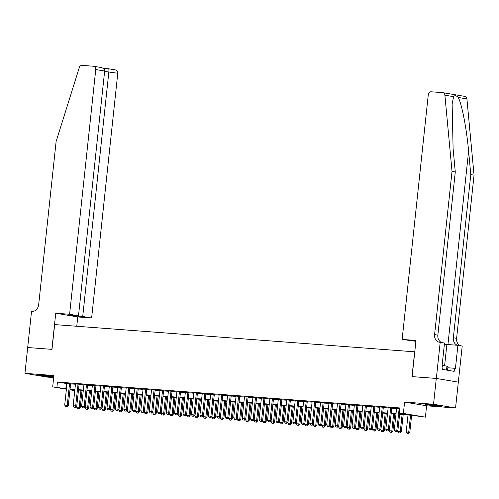 <?xml version="1.0" encoding="UTF-8"?>
<svg xmlns="http://www.w3.org/2000/svg" width="499" height="499" viewBox="0 0 499 499"><rect width="100%" height="100%" fill="white"/><g stroke="black" fill="none" stroke-linecap="round" stroke-linejoin="round"><path stroke-width="0.75" d="M53.78 376.583A8.109 0.356 -173.9 0 0 42.303 375.254A8.109 0.356 -173.9 0 0 38.885 375.179A8.109 0.356 -173.9 0 0 43.22 375.959A8.109 0.356 -173.9 0 0 51.59 376.826A8.109 0.356 -173.9 0 0 53.742 376.957M438.203 406.074A8.109 0.356 -173.9 0 0 441.621 406.149A8.109 0.356 -173.9 0 0 437.292 405.369A8.109 0.356 -173.9 0 0 428.922 404.502A8.109 0.356 -173.9 0 0 425.497 404.427A8.109 0.356 -173.9 0 0 429.832 405.207A8.109 0.356 -173.9 0 0 438.203 406.074M74.775 390.623L69.991 389.825M27.67 347.529L51.877 349.356L55.738 313.216L69.598 314.264L95.752 69.536A3.119 2.539 -80.4 0 0 93.737 66.267A3.119 2.539 -80.4 0 0 93.55 66.242L82.017 65.369A3.119 2.539 -80.4 0 0 79.304 67.54L56.119 141.485L38.679 304.639A7.279 5.926 99.6 0 1 31.992 311.42L31.531 311.382L24.95 373.346L46.975 377.069L53.674 377.581M27.707 347.529L52.002 349.369L54.653 324.587L414.65 351.82L411.999 376.602L436.294 378.442L458.319 382.165L455.556 407.982L433.537 404.252L404.595 402.063L403.379 413.421L425.404 417.152L412.249 415.318L399.605 414.363M404.595 402.063L426.614 405.793L455.556 407.982M426.614 405.793L425.404 417.152M436.294 378.442L433.537 404.252M70.652 383.594L67.041 383.313M79.104 384.23L75.486 383.956M87.556 384.872L83.938 384.592M96.008 385.509L92.39 385.234M104.459 386.151L100.842 385.87M112.905 386.787L109.293 386.513M121.357 387.43L117.739 387.149M129.809 388.066L126.191 387.792M138.26 388.709L134.643 388.428M146.712 389.345L143.094 389.07M155.158 389.987L151.546 389.707M163.61 390.623L159.992 390.349M172.061 391.266L168.444 390.985M180.513 391.902L176.896 391.628M188.965 392.545L185.347 392.264M197.411 393.181L193.799 392.906M205.862 393.823L202.245 393.543M214.314 394.459L210.697 394.185M222.766 395.102L219.148 394.821M231.218 395.738L227.6 395.464M239.663 396.381L236.052 396.1M248.115 397.017L244.498 396.742M256.567 397.653L252.949 397.379M265.019 398.296L261.401 398.021M273.471 398.932L269.853 398.657M281.923 399.574L278.305 399.3M290.368 400.21L286.75 399.936M298.82 400.853L295.202 400.578M307.272 401.489L303.654 401.215M315.724 402.132L312.106 401.857M324.175 402.768L320.558 402.493M332.621 403.41L329.003 403.136M341.073 404.047L337.455 403.772M349.525 404.689L345.907 404.415M357.976 405.325L354.359 405.051M366.428 405.968L362.81 405.693M374.874 406.604L371.262 406.329M383.326 407.246L379.708 406.972M391.777 407.883L388.16 407.608M399.643 413.977L408.082 414.613L399.156 413.103L399.705 407.939L57.454 382.053L67.009 383.606M70.621 383.881L75.455 384.249M79.073 384.523L83.907 384.885M87.525 385.159L92.359 385.527M95.976 385.802L100.81 386.164M104.428 386.438L109.262 386.806M112.874 387.081L117.708 387.442M121.326 387.717L126.16 388.085M129.777 388.359L134.611 388.721M138.229 388.995L143.063 389.363M146.681 389.638L151.515 390M155.127 390.274L159.961 390.642M163.578 390.917L168.412 391.278M172.03 391.553L176.864 391.921M180.482 392.195L185.316 392.557M188.934 392.832L193.768 393.2M197.386 393.474L202.214 393.836M205.831 394.11L210.665 394.478M214.283 394.753L219.117 395.114M222.735 395.389L227.569 395.757M231.187 396.025L236.021 396.393M239.639 396.668L244.466 397.036M248.084 397.304L252.918 397.672M256.536 397.946L261.37 398.314M264.988 398.582L269.822 398.951M273.44 399.225L278.274 399.593M281.891 399.861L286.719 400.229M290.337 400.504L295.171 400.872M298.789 401.14L303.623 401.508M307.241 401.782L312.075 402.15M315.692 402.419L320.526 402.787M324.144 403.061L328.972 403.429M332.59 403.697L337.424 404.065M341.042 404.34L345.876 404.701M349.493 404.976L354.327 405.344M357.945 405.618L362.779 405.98M366.397 406.255L371.231 406.623M374.843 406.897L379.677 407.259M383.294 407.533L388.128 407.901M391.746 408.176L396.58 408.538M399.662 408.344L396.611 408.251M66.404 389.214L52.682 386.893L53.892 375.535L24.95 373.346M52.682 386.893L66.454 388.771M57.454 382.053L56.905 387.212M399.156 413.103L403.379 413.421M74.862 389.8L70.028 389.432L74.819 390.243M395.988 414.089L391.154 413.727M387.536 413.453L382.702 413.085M379.084 412.81L374.25 412.448M370.632 412.174L365.804 411.806M362.187 411.532L357.353 411.17M353.735 410.895L348.901 410.527M345.283 410.253L340.449 409.891M336.831 409.617L331.997 409.249M328.379 408.974L323.545 408.612M319.934 408.338L315.1 407.97M311.482 407.695L306.648 407.334M303.03 407.059L298.196 406.691M294.578 406.417L289.744 406.055M286.127 405.781L281.293 405.413M277.681 405.138L272.847 404.776M269.229 404.502L264.395 404.134M260.777 403.859L255.943 403.498M252.326 403.223L247.492 402.855M243.874 402.581L239.04 402.219M235.428 401.945L230.594 401.576M226.976 401.302L222.142 400.94M218.525 400.666L213.691 400.298M210.073 400.023L205.239 399.662M201.621 399.387L196.787 399.019M193.175 398.745L188.341 398.383M184.724 398.108L179.889 397.74M176.272 397.466L171.438 397.104M167.82 396.83L162.986 396.462M159.368 396.187L154.534 395.826M150.916 395.551L146.088 395.183M142.471 394.909L137.637 394.547M134.019 394.272L129.185 393.904M125.567 393.63L120.733 393.268M117.115 392.994L112.281 392.626M108.663 392.357L103.836 391.989M100.218 391.715L95.384 391.347M91.766 391.079L86.932 390.711M83.314 390.436L78.48 390.068M70.072 389.045L74.906 389.413M78.524 389.682L83.358 390.05M86.976 390.324L91.804 390.692M95.421 390.96L100.255 391.328M103.873 391.603L108.707 391.971M112.325 392.239L117.159 392.607M120.777 392.881L125.611 393.249M129.229 393.518L134.063 393.886M137.674 394.16L142.508 394.522M146.126 394.796L150.96 395.164M154.578 395.439L159.412 395.801M163.03 396.075L167.864 396.443M171.481 396.717L176.315 397.079M179.927 397.354L184.761 397.722M188.379 397.996L193.213 398.358M196.831 398.632L201.665 399M205.282 399.275L210.116 399.637M213.734 399.911L218.568 400.279M222.18 400.554L227.014 400.915M230.632 401.19L235.466 401.558M239.083 401.832L243.917 402.194M247.535 402.468L252.369 402.836M255.987 403.111L260.821 403.473M264.433 403.747L269.267 404.115M272.884 404.39L277.718 404.751M281.336 405.026L286.17 405.394M289.788 405.668L294.622 406.03M298.24 406.305L303.074 406.673M306.692 406.947L311.519 407.309M315.137 407.583L319.971 407.951M323.589 408.226L328.423 408.587M332.041 408.862L336.875 409.23M340.493 409.504L345.327 409.866M348.944 410.141L353.772 410.509M357.39 410.783L362.224 411.145M365.842 411.419L370.676 411.787M374.294 412.062L379.128 412.424M382.745 412.698L387.58 413.066M391.197 413.34L396.025 413.702M66.386 383.563L65.831 388.727M395.22 431.492L396.668 431.616L395.22 431.492L394.285 430.026L396.624 408.113M399.163 408.307L396.817 430.213L397.89 430.394L396.668 431.616M399.73 413.203L397.89 430.394M394.285 430.026L396.817 430.213L396.487 431.585M408.007 415L406.186 432.034L408.725 432.228L410.546 415.193M408.394 433.6L407.122 433.5L408.569 433.631L408.725 432.228L409.791 432.408L411.625 415.274M406.186 432.034L407.122 433.5M408.569 433.631L409.791 432.408M447.572 370.252L447.946 366.715L446.942 366.116L442.114 365.505M446.524 370.071L446.942 366.116M464.706 96.382A3.119 2.539 99.6 0 1 464.893 96.407A3.119 2.539 99.6 0 1 466.914 98.921L474.05 175.161L470.794 174.613L468.605 151.234C466.671 128.917 461.762 103.518 458.207 97.448C456.211 95.446 454.676 95.184 453.603 96.669L452.138 104.048L453.098 148.608L455.288 171.987L437.854 335.141A7.279 5.926 -80.4 0 0 441.796 342.57M402.132 339.42L428.285 94.691A3.119 2.539 -80.4 0 1 431.148 91.785L442.688 92.658A3.119 2.539 -80.4 0 1 442.875 92.677A3.119 2.539 -80.4 0 1 444.896 95.197L452.025 171.438L434.592 334.592A7.279 5.926 -80.4 0 0 439.295 342.214A7.279 5.926 -80.4 0 0 439.738 342.264L440.199 342.302L436.338 378.442L412.124 376.614L415.991 340.468L402.132 339.42L415.898 341.297M440.199 342.302L444.515 343.031L442.045 366.16L442.993 366.322L442.663 369.422L454.152 371.362L454.483 368.268L455.437 368.43L457.907 345.296L462.224 346.025L458.319 382.165M458.356 382.165L436.338 378.442M455.288 171.987L452.025 171.438M474.05 175.161L456.616 338.316A7.279 5.926 -80.4 0 0 460.558 345.745M457.539 345.271A7.279 5.926 -80.4 0 1 453.354 337.767L470.794 174.613M415.854 341.74L415.255 341.64L415.86 341.684M415.255 341.64L415.293 341.247M457.907 345.296L446.879 344.46A11.695 0.511 6.1 0 1 444.384 344.254M454.483 368.268L447.834 367.763M69.598 314.264L78.499 315.773L71.482 315.237L75.711 315.954L82.722 316.485L91.623 317.994L117.776 73.259L104.609 71.432M82.722 316.485L108.876 71.756C109.032 69.891 108.888 68.899 108.458 68.768L103.187 68.363L108.458 68.768M76.765 326.259L77.763 316.94L91.623 317.994M55.738 313.216L77.763 316.94M78.499 315.773L104.653 71.039L95.752 69.536M115.568 69.972A3.119 2.539 99.6 0 1 115.762 69.991A3.119 2.539 99.6 0 1 117.776 73.259M75.711 315.954L75.748 315.561M104.653 71.039C104.578 69.136 103.243 67.939 100.661 67.446L93.737 66.267M386.769 430.849L388.216 430.974L386.769 430.849L385.833 429.383L388.172 407.471M390.711 407.664L388.365 429.577L389.438 429.758L388.216 430.974M391.79 407.752L389.438 429.758M385.833 429.383L388.365 429.577L388.035 430.943M378.317 430.213L379.764 430.338L378.317 430.213L377.381 428.747L379.727 406.835M382.259 407.028L379.92 428.934L380.986 429.115L379.764 430.338M383.344 407.109L380.986 429.115M377.381 428.747L379.92 428.934L379.589 430.306M369.871 429.57L371.312 429.695L369.871 429.57L368.929 428.105L371.275 406.192M373.807 406.386L371.468 428.298L372.541 428.479L371.312 429.695M374.892 406.473L372.541 428.479M368.929 428.105L371.468 428.298L371.137 429.67M361.419 428.934L362.867 429.059L361.419 428.934L360.484 427.468L362.823 405.556M365.355 405.749L363.016 427.655L364.089 427.836L362.867 429.059M366.441 405.83L364.089 427.836M360.484 427.468L363.016 427.655L362.686 429.028M397.84 430.45L397.734 431.398L400.273 431.591L402.094 414.55M399.942 432.957L398.676 432.864L400.117 432.989L400.273 431.591L401.346 431.772L403.173 414.632M397.734 431.398L398.676 432.864M400.117 432.989L401.346 431.772M389.388 429.807L389.289 430.756L391.821 430.949L393.642 413.914M391.49 432.321L390.224 432.221L391.671 432.352L391.821 430.949L392.894 431.13L394.721 413.995M389.289 430.756L390.224 432.221M391.671 432.352L392.894 431.13M380.937 429.171L380.837 430.119L383.369 430.313L385.191 413.272M383.039 431.679L381.772 431.585L383.22 431.71L383.369 430.313L384.442 430.494L386.276 413.353M380.837 430.119L381.772 431.585M383.22 431.71L384.442 430.494M372.485 428.529L372.385 429.483L374.917 429.67L376.739 412.636M374.587 431.042L373.321 430.949L374.768 431.074L374.917 429.67L375.99 429.851L377.824 412.717M372.385 429.483L373.321 430.949M374.768 431.074L375.99 429.851M352.968 428.292L354.415 428.416L352.968 428.292L352.032 426.826L354.371 404.914M356.91 405.107L354.564 427.019L355.637 427.2L354.415 428.416M357.989 405.194L355.637 427.2M352.032 426.826L354.564 427.019L354.234 428.392M364.033 427.893L363.933 428.841L366.472 429.034L368.293 411.993M366.141 430.4L364.869 430.306L366.316 430.431L366.472 429.034L367.538 429.215L369.372 412.074M363.933 428.841L364.869 430.306M366.316 430.431L367.538 429.215M344.516 427.655L345.963 427.78L344.516 427.655L343.58 426.19L345.919 404.277M348.458 404.471L346.113 426.377L347.185 426.558L345.963 427.78M349.537 404.552L347.185 426.558M343.58 426.19L346.113 426.377L345.782 427.749M355.587 427.25L355.481 428.204L358.02 428.392L359.841 411.357M357.689 429.764L356.423 429.67L357.864 429.795L358.02 428.392L359.093 428.572L360.92 411.438M355.481 428.204L356.423 429.67M357.864 429.795L359.093 428.572M336.064 427.013L337.511 427.138L336.064 427.013L335.128 425.547L337.474 403.635M340.006 403.828L337.667 425.741L338.734 425.921L337.511 427.138M341.085 403.916L338.734 425.921M335.128 425.547L337.667 425.741L337.336 427.113M347.136 426.614L347.036 427.562L349.568 427.755L351.39 410.714M349.238 429.121L347.971 429.028L349.419 429.152L349.568 427.755L350.641 427.936L352.469 410.796M347.036 427.562L347.971 429.028M349.419 429.152L350.641 427.936M327.618 426.377L329.059 426.502L327.618 426.377L326.677 424.911L329.022 402.999M331.554 403.192L329.215 425.098L330.288 425.279L329.059 426.502M332.64 403.273L330.288 425.279M326.677 424.911L329.215 425.098L328.885 426.47M338.684 425.971L338.584 426.926L341.116 427.113L342.938 410.078M340.786 428.485L339.52 428.392L340.967 428.516L341.116 427.113L342.189 427.294L344.023 410.159M338.584 426.926L339.52 428.392M340.967 428.516L342.189 427.294M319.167 425.734L320.614 425.859L319.167 425.734L318.231 424.269L320.57 402.356M323.103 402.55L320.763 424.462L321.836 424.643L320.614 425.859M324.188 402.637L321.836 424.643M318.231 424.269L320.763 424.462L320.433 425.834M330.232 425.335L330.132 426.283L332.665 426.477L334.486 409.436M332.334 427.843L331.068 427.749L332.515 427.874L332.665 426.477L333.737 426.657L335.571 409.517M330.132 426.283L331.068 427.749M332.515 427.874L333.737 426.657M310.715 425.098L312.162 425.223L310.715 425.098L309.779 423.632L312.118 401.72M314.657 401.913L312.312 423.819L313.384 424L312.162 425.223M315.736 401.994L313.384 424M309.779 423.632L312.312 423.819L311.981 425.192M321.78 424.693L321.68 425.647L324.219 425.834L326.04 408.8M323.888 427.206L322.616 427.113L324.063 427.238L324.219 425.834L325.286 426.015L327.119 408.881M321.68 425.647L322.616 427.113M324.063 427.238L325.286 426.015M302.263 424.456L303.71 424.58L302.263 424.456L301.327 422.99L303.666 401.077M306.205 401.271L303.86 423.183L304.933 423.364L303.71 424.58M307.284 401.358L304.933 423.364M301.327 422.99L303.86 423.183L303.529 424.555M313.335 424.056L313.229 425.005L315.767 425.198L317.589 408.157M315.437 426.564L314.17 426.47L315.611 426.595L315.767 425.198L316.84 425.379L318.668 408.238M313.229 425.005L314.17 426.47M315.611 426.595L316.84 425.379M293.811 423.819L295.258 423.944L293.811 423.819L292.876 422.354L295.221 400.441M297.753 400.635L295.414 422.541L296.481 422.728L295.258 423.944M298.832 400.716L296.481 422.728M292.876 422.354L295.414 422.541L295.084 423.913M304.883 423.414L304.783 424.368L307.315 424.555L309.137 407.521M306.985 425.928L305.719 425.834L307.166 425.959L307.315 424.555L308.388 424.736L310.216 407.602M304.783 424.368L305.719 425.834M307.166 425.959L308.388 424.736M285.366 423.177L286.806 423.302L285.366 423.177L284.424 421.711L286.769 399.799M289.301 399.992L286.962 421.904L288.035 422.085L286.806 423.302M290.387 400.079L288.035 422.085M284.424 421.711L286.962 421.904L286.632 423.277M296.431 422.778L296.331 423.726L298.864 423.919L300.685 406.878M298.533 425.285L297.267 425.192L298.714 425.316L298.864 423.919L299.936 424.1L301.77 406.959M296.331 423.726L297.267 425.192M298.714 425.316L299.936 424.1M276.914 422.541L278.361 422.665L276.914 422.541L275.978 421.075L278.317 399.163M280.85 399.356L278.511 421.262L279.583 421.449L278.361 422.665M281.935 399.437L279.583 421.449M275.978 421.075L278.511 421.262L278.18 422.634M287.979 422.135L287.879 423.09L290.412 423.277L292.233 406.242M290.081 424.649L288.815 424.555L290.262 424.68L290.412 423.277L291.485 423.458L293.318 406.323M287.879 423.09L288.815 424.555M290.262 424.68L291.485 423.458M268.462 421.898L269.909 422.023L268.462 421.898L267.526 420.432L269.865 398.52M272.404 398.713L270.059 420.626L271.132 420.807L269.909 422.023M273.483 398.801L271.132 420.807M267.526 420.432L270.059 420.626L269.728 421.998M279.527 421.499L279.428 422.447L281.966 422.641L283.788 405.6M281.636 424.013L280.363 423.913L281.81 424.038L281.966 422.641L283.033 422.821L284.867 405.681M279.428 422.447L280.363 423.913M281.81 424.038L283.033 422.821M260.01 421.262L261.457 421.387L260.01 421.262L259.075 419.796L261.414 397.884M263.952 398.077L261.607 419.983L262.68 420.17L261.457 421.387M265.031 398.158L262.68 420.17M259.075 419.796L261.607 419.983L261.276 421.356M271.082 420.857L270.976 421.811L273.514 421.998L275.336 404.963M273.184 423.37L271.918 423.277L273.358 423.401L273.514 421.998L274.587 422.179L276.415 405.045M270.976 421.811L271.918 423.277M273.358 423.401L274.587 422.179M251.558 420.62L253.005 420.744L251.558 420.62L250.623 419.154L252.968 397.241M255.5 397.435L253.161 419.347L254.228 419.528L253.005 420.744M256.58 397.522L254.228 419.528M250.623 419.154L253.161 419.347L252.831 420.719M262.63 420.22L262.53 421.168L265.063 421.362L266.884 404.321M264.732 422.734L263.466 422.634L264.913 422.759L265.063 421.362L266.135 421.543L267.963 404.408M262.53 421.168L263.466 422.634M264.913 422.759L266.135 421.543M243.113 419.983L244.554 420.108L243.113 419.983L242.171 418.518L244.516 396.605M247.049 396.799L244.71 418.711L245.782 418.892L244.554 420.108M248.134 396.88L245.782 418.892M242.171 418.518L244.71 418.711L244.379 420.077M254.178 419.578L254.078 420.532L256.611 420.719L258.432 403.685M256.28 422.092L255.014 421.998L256.461 422.123L256.611 420.719L257.684 420.9L259.517 403.766M254.078 420.532L255.014 421.998M256.461 422.123L257.684 420.9M234.661 419.341L236.108 419.472L234.661 419.341L233.725 417.875L236.064 395.969M238.597 396.156L236.258 418.068L237.331 418.249L236.108 419.472M239.682 396.243L237.331 418.249M233.725 417.875L236.258 418.068L235.927 419.441M245.726 418.942L245.627 419.89L248.159 420.083L249.98 403.042M247.828 421.455L246.562 421.356L248.009 421.48L248.159 420.083L249.232 420.264L251.066 403.13M245.627 419.89L246.562 421.356M248.009 421.48L249.232 420.264M226.209 418.705L227.656 418.829L226.209 418.705L225.274 417.239L227.613 395.327M230.151 395.52L227.806 417.432L228.879 417.613L227.656 418.829M231.23 395.601L228.879 417.613M225.274 417.239L227.806 417.432L227.475 418.798M237.274 418.299L237.175 419.254L239.713 419.441L241.528 402.406M239.383 420.813L238.11 420.719L239.557 420.844L239.713 419.441L240.78 419.622L242.614 402.487M237.175 419.254L238.11 420.719M239.557 420.844L240.78 419.622M217.757 418.062L219.204 418.193L217.757 418.062L216.822 416.596L219.161 394.69M221.699 394.877L219.354 416.79L220.427 416.971L219.204 418.193M222.779 394.965L220.427 416.971M216.822 416.596L219.354 416.79L219.024 418.162M228.829 417.663L228.723 418.611L231.262 418.804L233.083 401.764M230.931 420.177L229.659 420.077L231.106 420.202L231.262 418.804L232.334 418.985L234.162 401.851M228.723 418.611L229.659 420.077M231.106 420.202L232.334 418.985M209.306 417.426L210.753 417.551L209.306 417.426L208.37 415.96L210.715 394.048M213.248 394.241L210.909 416.154L211.975 416.334L210.753 417.551M214.327 394.322L211.975 416.334M208.37 415.96L210.909 416.154L210.578 417.52M220.377 417.021L220.277 417.975L222.81 418.162L224.631 401.127M222.479 419.534L221.213 419.441L222.66 419.565L222.81 418.162L223.883 418.343L225.71 401.208M220.277 417.975L221.213 419.441M222.66 419.565L223.883 418.343M200.86 416.784L202.301 416.914L200.86 416.784L199.918 415.318L202.263 393.412M204.796 393.599L202.457 415.511L203.53 415.692L202.301 416.914M205.881 393.686L203.53 415.692M199.918 415.318L202.457 415.511L202.126 416.883M211.925 416.384L211.826 417.332L214.358 417.526L216.179 400.485M214.027 418.898L212.761 418.798L214.208 418.923L214.358 417.526L215.431 417.707L217.265 400.572M211.826 417.332L212.761 418.798M214.208 418.923L215.431 417.707M192.408 416.147L193.855 416.272L192.408 416.147L191.473 414.681L193.812 392.769M196.344 392.963L194.005 414.875L195.078 415.056L193.855 416.272M197.429 393.044L195.078 415.056M191.473 414.681L194.005 414.875L193.674 416.241M203.473 415.742L203.374 416.696L205.906 416.883L207.727 399.849M205.576 418.256L204.309 418.162L205.756 418.287L205.906 416.883L206.979 417.07L208.813 399.93M203.374 416.696L204.309 418.162M205.756 418.287L206.979 417.07M183.956 415.505L185.403 415.636L183.956 415.505L183.021 414.039L185.36 392.133M187.898 392.32L185.553 414.232L186.626 414.413L185.403 415.636M188.978 392.407L186.626 414.413M183.021 414.039L185.553 414.232L185.223 415.605M175.505 414.869L176.952 414.993L175.505 414.869L174.569 413.403L176.908 391.49M179.447 391.684L177.101 413.596L178.174 413.777L176.952 414.993M180.526 391.765L178.174 413.777M174.569 413.403L177.101 413.596L176.771 414.962M167.053 414.226L168.5 414.357L167.053 414.226L166.117 412.76L168.462 390.854M170.995 391.041L168.656 412.954L169.722 413.135L168.5 414.357M172.074 391.129L169.722 413.135M166.117 412.76L168.656 412.954L168.325 414.326M195.022 415.106L194.922 416.054L197.461 416.247L199.276 399.206M197.124 417.619L195.858 417.52L197.305 417.644L197.461 416.247L198.527 416.428L200.361 399.294M194.922 416.054L195.858 417.52M197.305 417.644L198.527 416.428M186.576 414.463L186.47 415.418L189.009 415.605L190.83 398.57M188.678 416.977L187.406 416.883L188.853 417.008L189.009 415.605L190.075 415.792L191.909 398.651M186.47 415.418L187.406 416.883M188.853 417.008L190.075 415.792M178.124 413.827L178.018 414.775L180.557 414.968L182.378 397.928M180.226 416.341L178.96 416.241L180.407 416.366L180.557 414.968L181.63 415.149L183.457 398.015M178.018 414.775L178.96 416.241M180.407 416.366L181.63 415.149M158.601 413.59L160.048 413.715L158.601 413.59L157.665 412.124L160.011 390.212M162.543 390.405L160.204 412.317L161.277 412.498L160.048 413.715M163.628 390.486L161.277 412.498M157.665 412.124L160.204 412.317L159.873 413.683M169.672 413.184L169.573 414.139L172.105 414.326L173.926 397.291M171.775 415.698L170.508 415.605L171.955 415.729L172.105 414.326L173.178 414.513L175.012 397.372M169.573 414.139L170.508 415.605M171.955 415.729L173.178 414.513M150.155 412.947L151.602 413.078L150.155 412.947L149.22 411.482L151.559 389.576M154.091 389.763L151.752 411.675L152.825 411.856L151.602 413.078M155.177 389.85L152.825 411.856M149.22 411.482L151.752 411.675L151.422 413.047M161.221 412.548L161.121 413.496L163.653 413.69L165.475 396.649M163.323 415.062L162.056 414.962L163.504 415.087L163.653 413.69L164.726 413.871L166.56 396.736M161.121 413.496L162.056 414.962M163.504 415.087L164.726 413.871M141.704 412.311L143.151 412.436L141.704 412.311L140.768 410.845L143.107 388.933M145.646 389.126L143.3 411.039L144.373 411.22L143.151 412.436M146.725 389.208L144.373 411.22M140.768 410.845L143.3 411.039L142.97 412.405M152.769 411.912L152.669 412.86L155.208 413.053L157.023 396.013M154.871 414.42L153.605 414.326L155.052 414.451L155.208 413.053L156.274 413.234L158.108 396.094M152.669 412.86L153.605 414.326M155.052 414.451L156.274 413.234M133.252 411.669L134.699 411.8L133.252 411.669L132.316 410.203L134.655 388.297M137.194 388.484L134.849 410.396L135.921 410.577L134.699 411.8M138.273 388.571L135.921 410.577M132.316 410.203L134.849 410.396L134.518 411.769M144.323 411.27L144.217 412.218L146.756 412.411L148.577 395.376M146.425 413.783L145.153 413.683L146.6 413.814L146.756 412.411L147.823 412.592L149.656 395.458M144.217 412.218L145.153 413.683M146.6 413.814L147.823 412.592M124.8 411.033L126.247 411.157L124.8 411.033L123.864 409.567L126.203 387.654M128.742 387.848L126.403 409.76L127.47 409.941L126.247 411.157M129.821 387.929L127.47 409.941M123.864 409.567L126.403 409.76L126.066 411.126M135.871 410.633L135.765 411.581L138.304 411.775L140.125 394.734M137.974 413.141L136.707 413.047L138.148 413.172L138.304 411.775L139.377 411.956L141.205 394.815M135.765 411.581L136.707 413.047M138.148 413.172L139.377 411.956M116.348 410.39L117.795 410.521L116.348 410.39L115.412 408.924L117.758 387.018M120.29 387.205L117.951 409.118L119.018 409.299L117.795 410.521M121.376 387.293L119.018 409.299M115.412 408.924L117.951 409.118L117.621 410.49M127.42 409.991L127.32 410.939L129.852 411.132L131.674 394.098M129.522 412.505L128.255 412.405L129.703 412.536L129.852 411.132L130.925 411.313L132.753 394.179M127.32 410.939L128.255 412.405M129.703 412.536L130.925 411.313M107.903 409.754L109.343 409.879L107.903 409.754L106.961 408.288L109.306 386.376M111.838 386.569L109.499 408.481L110.572 408.662L109.343 409.879M112.924 386.65L110.572 408.662M106.961 408.288L109.499 408.481L109.169 409.847M118.968 409.355L118.868 410.303L121.4 410.496L123.222 393.455M121.07 411.862L119.804 411.769L121.251 411.893L121.4 410.496L122.473 410.677L124.307 393.536M118.868 410.303L119.804 411.769M121.251 411.893L122.473 410.677M99.451 409.111L100.898 409.242L99.451 409.111L98.515 407.646L100.854 385.739M103.393 385.927L101.047 407.839L102.12 408.02L100.898 409.242M104.472 386.014L102.12 408.02M98.515 407.646L101.047 407.839L100.717 409.211M110.516 408.712L110.416 409.66L112.949 409.854L114.77 392.819M112.618 411.226L111.352 411.126L112.799 411.257L112.949 409.854L114.022 410.035L115.855 392.9M110.416 409.66L111.352 411.126M112.799 411.257L114.022 410.035M90.999 408.475L92.446 408.6L90.999 408.475L90.063 407.009L92.402 385.097M94.941 385.29L92.596 407.203L93.669 407.384L92.446 408.6M96.02 385.371L93.669 407.384M90.063 407.009L92.596 407.203L92.265 408.569M102.07 408.076L101.964 409.024L104.503 409.217L106.324 392.177M104.172 410.583L102.9 410.49L104.347 410.615L104.503 409.217L105.57 409.398L107.404 392.258M101.964 409.024L102.9 410.49M104.347 410.615L105.57 409.398M82.547 407.833L83.994 407.964L82.547 407.833L81.611 406.367L83.951 384.461M86.489 384.648L84.15 406.56L85.217 406.741L83.994 407.964M87.568 384.735L85.217 406.741M81.611 406.367L84.15 406.56L83.813 407.933M93.619 407.434L93.513 408.382L96.051 408.575L97.873 391.54M95.721 409.947L94.454 409.847L95.895 409.978L96.051 408.575L97.124 408.756L98.952 391.621M93.513 408.382L94.454 409.847M95.895 409.978L97.124 408.756M74.095 407.196L75.542 407.321L74.095 407.196L73.16 405.731L75.505 383.818M78.037 384.012L75.698 405.924L76.765 406.105L75.542 407.321M79.123 384.093L76.765 406.105M73.16 405.731L75.698 405.924L75.368 407.29M85.167 406.797L85.067 407.745L87.599 407.939L89.421 390.898M87.269 409.305L86.003 409.211L87.45 409.336L87.599 407.939L88.672 408.12L90.5 390.979M85.067 407.745L86.003 409.211M87.45 409.336L88.672 408.12M65.65 406.554L67.091 406.685L65.65 406.554L64.708 405.088L67.053 383.182M69.586 383.369L67.246 405.282L68.319 405.462L67.091 406.685M70.671 383.457L68.319 405.462M64.708 405.088L67.246 405.282L66.916 406.654M76.715 406.155L76.615 407.103L79.148 407.296L80.969 390.262M78.817 408.669L77.551 408.569L78.998 408.7L79.148 407.296L80.22 407.477L82.054 390.343M76.615 407.103L77.551 408.569M78.998 408.7L80.22 407.477M468.605 151.234L447.946 344.541M437.854 335.141L434.592 334.592M453.354 337.767L456.616 338.316M466.914 98.921L458.207 97.448M453.603 96.669L444.896 95.197M444.597 365.817L446.879 344.46M464.893 96.407L442.875 92.677M108.514 68.768L115.762 69.991"/></g></svg>
